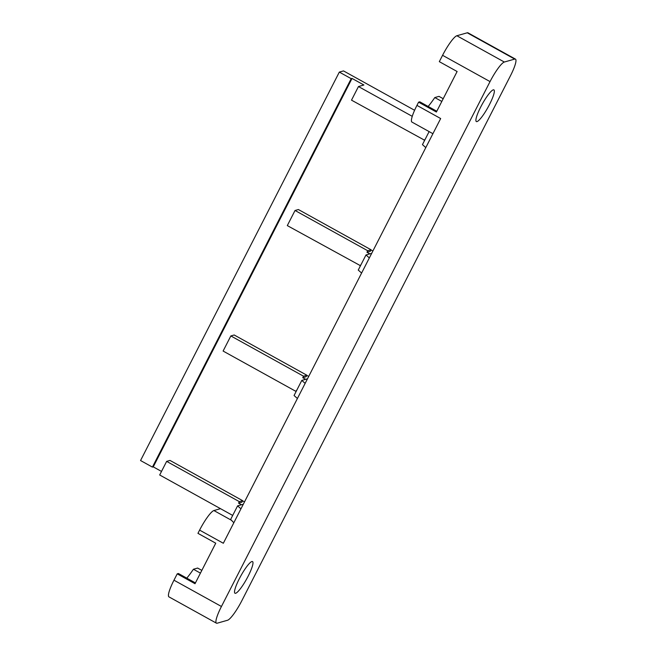 <?xml version="1.0" encoding="UTF-8"?>
<svg xmlns="http://www.w3.org/2000/svg" width="656" height="656" viewBox="0 0 656 656"><rect width="100%" height="100%" fill="white"/><g stroke="black" fill="none" stroke-linecap="round" stroke-linejoin="round"><path stroke-width="0.98" d="M432.919 133.701L411.927 122.073A20.689 3.756 -61 0 1 416.937 105.395L418.594 102.164L436.396 112.02L457.117 71.512L439.323 61.656L442.57 55.309A20.689 3.756 -61 0 1 456.863 35.744L467.236 32.8A20.689 3.756 -61 0 1 467.982 32.833L515.452 59.122A20.689 3.756 119 0 0 514.706 59.089L504.333 62.033A20.689 3.756 119 0 0 490.04 81.598L221.441 606.488A20.689 3.756 119 0 0 216.431 623.167A20.689 3.756 119 0 0 217.177 623.2L227.542 620.256A20.689 3.756 119 0 0 241.843 600.691L510.442 75.801A20.689 3.756 119 0 0 515.452 59.122M216.431 623.167L168.961 596.878A20.689 3.756 -61 0 1 173.971 580.199L177.218 573.852L195.021 583.709L215.742 543.201L197.948 533.344L199.604 530.114A20.689 3.756 -61 0 1 213.897 510.548L220.506 508.671L159.687 474.985L166.649 461.381L169.994 460.43L242.679 500.692L239.333 501.643L166.649 461.381M233.839 522.725L230.633 519.462L237.595 505.866L240.949 508.826M199.604 530.114L223.335 543.258L440.668 118.539L416.937 105.395M425.801 147.592L422.448 144.632L429.122 131.594M232.7 515.427L220.506 508.671M201.835 570.384L197.62 568.055L193.43 569.244A38.622 7.019 -61 0 1 186.788 578.149M414.6 110.282L343.506 70.914L339.324 72.094L140.548 460.537L152.422 467.105L351.19 78.671L339.324 72.094M443.21 98.703L438.995 96.366L434.805 97.555A38.622 7.019 -61 0 1 428.163 106.461M436.789 111.241L419.791 101.819L418.594 102.164M195.422 582.93L178.416 573.508L177.218 573.852M251.879 561.544A18.106 3.288 119 0 0 240.104 577.239A18.106 3.288 119 0 0 234.979 593.254A18.106 3.288 119 0 0 248.148 576.165A18.106 3.288 119 0 0 252.527 561.577A18.106 3.288 119 0 0 251.879 561.544M493.246 89.856A18.106 3.288 119 0 0 481.479 105.55A18.106 3.288 119 0 0 476.354 121.565A18.106 3.288 119 0 0 489.515 104.476A18.106 3.288 119 0 0 493.902 89.888A18.106 3.288 119 0 0 493.246 89.856M412.263 116.342L358.463 86.551L351.501 100.155L424.678 140.269M358.463 86.551L363.891 85.001L352.026 78.433L351.19 78.671M161.499 471.434L153.258 466.867L152.422 467.105M243.302 504.243L237.595 505.866M297.414 398.495L294.06 395.527L301.793 380.414L305.147 383.375M307.492 378.791L301.793 380.414M361.612 273.044L358.25 270.075L365.982 254.963L369.344 257.931M371.69 253.347L365.982 254.963M306.877 375.24L306.098 376.749L302.752 377.7L303.531 376.191L306.877 375.24L234.184 334.986L230.846 335.938L223.106 351.05L295.79 391.304L296.897 389.976M303.531 376.191L230.846 335.938M302.752 377.7L305.663 379.316M295.036 210.486L367.721 250.74L371.066 249.788L298.382 209.535L295.036 210.486L287.303 225.598L360.488 265.713M425.285 139.08L424.186 140.409M367.721 250.74L366.95 252.257L369.861 253.864M361.095 264.524L359.988 265.86M242.679 500.692L241.908 502.201L238.563 503.152L241.465 504.759M238.563 503.152L239.333 501.643M372.895 250.994L370.993 249.936M153.258 466.867L352.026 78.433M244.499 501.889L242.605 500.84M308.697 376.437L306.795 375.388M296.291 391.165L295.79 391.304M200.433 573.123L193.43 569.244M371.066 249.788L370.296 251.305L366.95 252.257M441.808 101.442L434.805 97.555M467.236 32.8L514.706 59.089M442.57 55.309L490.04 81.598M456.863 35.744L504.333 62.033M221.441 606.488L173.971 580.199M231.699 520.405L213.897 510.548"/></g></svg>
